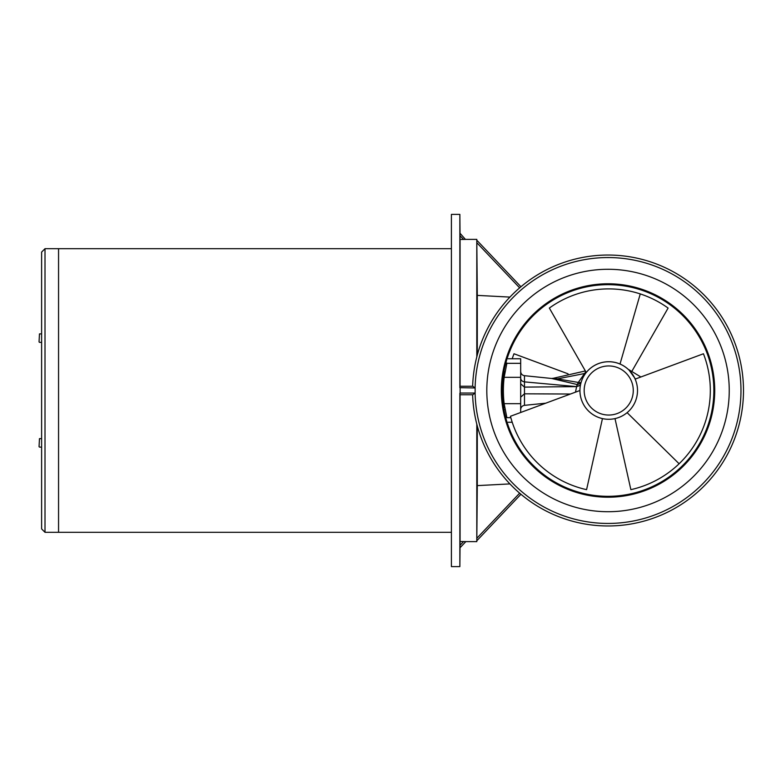 <?xml version="1.0" encoding="UTF-8"?>
<svg xmlns="http://www.w3.org/2000/svg" width="781" height="781" viewBox="0 0 781 781"><rect width="100%" height="100%" fill="white"/><g stroke="black" fill="none" stroke-linecap="round" stroke-linejoin="round"><path stroke-width="1.17" d="M460.009 241.514L460.009 242.481M459.96 237.678L460.029 245.302L459.96 237.678M459.98 324.964L460.009 332.589M459.96 326.087L460.029 331.476M465.857 541.604L463.553 541.565L465.857 541.604L460.029 547.745L460.048 545.265L463.553 541.565L460.077 541.565L459.863 566.606L451.398 566.606L451.398 214.394L459.863 214.394L459.863 387.688L459.863 386.263L472.837 386.263L475.131 387.962L475.131 393.038L460.126 393.038L459.882 394.737L459.863 393.312M459.96 452.219C459.96 457.139 459.98 457.139 460.029 452.219C459.98 457.139 459.96 457.139 459.96 452.219C459.999 447.318 460.019 447.318 460.029 452.219C460.019 447.318 459.999 447.318 459.96 452.219M459.96 542.199L459.96 543.029M460.029 535.698L460.029 536.811M459.989 541.028L460.009 539.486M460.009 538.519L460.019 536.967M465.456 239.416L460.029 233.255L460.077 239.435L460.048 235.735L463.553 239.435L460.077 239.435L460.077 386.263L472.632 386.263C473.374 364.737 478.88 344.499 489.15 325.56A135.464 135.464 0 0 1 672.968 271.622A135.464 135.464 0 0 1 576.563 522.264A135.464 135.464 0 0 1 472.632 394.737L459.882 394.737L472.837 394.737L475.131 393.038M503.052 377.038L502.476 382.827M503.052 403.962L502.476 398.173M502.193 390.5C502.3 396.231 502.3 396.231 502.193 390.5C502.3 384.769 502.3 384.769 502.193 390.5C502.3 384.769 502.3 384.769 502.193 390.5C502.3 384.769 502.3 384.769 502.193 390.5M502.29 394.932L502.261 394.317M509.915 483.908L477.289 485.616L476.8 540.774L520.937 494.256L476.8 540.774L476.8 541.623L476.8 424.103M519.648 493.162L476.83 538.285L476.8 540.774M477.289 485.616L477.289 425.948M460.077 541.565L460.077 394.737M459.863 566.606L459.863 394.737M477.289 355.052L477.289 295.384L509.915 297.092L477.289 295.384L476.8 240.226L520.937 286.744L476.8 240.226L476.8 239.376L465.837 239.376M519.648 287.838L476.83 242.715L476.8 240.226M476.8 356.897L476.8 239.376M463.553 239.435L465.857 239.396M475.131 387.962L459.863 387.688M460.126 387.962L460.126 393.038M585.379 370.955L553.573 378.229L578.291 382.436L577.257 384.564L580.839 383.344M553.573 378.229L551.679 378.473L577.227 384.555L576.632 386.488L580.439 385.17M581.084 382.436A4.237 1.591 17.6 0 1 578.291 382.436L585.818 371.727L578.213 382.661M545.704 403.201L524.481 405.339L524.471 375.69L551.679 378.473M520.673 397.187L524.432 393.819L570.433 394.024M575.499 392.15L576.603 386.624L580.41 385.297M520.673 383.764L524.442 387.103L576.603 386.624L524.471 381.88C522.138 381.489 520.868 380.23 520.673 378.111M524.481 405.339C522.138 405.778 520.868 407.174 520.673 409.556M520.673 412.495L520.673 358.752L508.206 358.752M506.957 363.048L506.879 363.331C508.626 357.249 508.626 357.249 506.879 363.331L504.145 377.321L520.673 377.321M510.823 417.669L506.879 417.669C508.626 423.751 508.626 423.751 506.879 417.669C508.626 423.751 508.626 423.751 506.879 417.669L504.145 403.679C503.11 394.903 503.11 386.117 504.145 377.321M503.394 394.571L503.735 399.94C505.375 412.573 505.375 412.573 503.735 399.94L504.028 402.771M504.399 405.583L504.721 407.672M504.038 378.199L503.735 381.06C505.375 368.427 505.375 368.427 503.735 381.06L503.433 385.638M503.921 371.453L505.053 371.453L504.272 376.296M503.315 389.953L503.315 390.949M635.431 379.01L628.695 369.579L640.869 376.989M679.119 463.758A101.598 101.598 0 0 1 630.863 489.658L614.998 418.596A28.79 28.79 0 0 0 627.114 412.651L679.119 463.758A101.598 101.598 0 0 0 703.447 353.764L635.158 379.107M620.016 364.024L640.264 293.92A101.598 101.598 0 0 0 549.346 308.065L586.258 372.498A28.79 28.79 0 0 1 608.721 361.71A28.79 28.79 0 0 0 595.151 415.892A28.79 28.79 0 0 0 637.511 390.5A28.79 28.79 0 0 0 580.8 383.51A28.79 28.79 0 0 0 608.721 419.29A28.79 28.79 0 0 0 637.511 390.5A28.79 28.79 0 0 0 608.721 361.71M595.151 415.892A28.79 28.79 0 0 1 579.941 390.5L510.452 416.283A101.598 101.598 0 0 0 586.58 489.658L602.454 418.596M568.051 373.826L513.996 353.764A101.598 101.598 0 0 0 512.209 358.752M632.239 370.653L668.106 308.065A101.598 101.598 0 0 0 640.264 293.92M45.005 532.31L41.618 528.922L41.618 252.078L45.005 248.69L45.005 532.31L58.555 532.31L58.555 248.69L58.555 532.31L451.398 532.31M39.05 341.922L39.47 333.887L39.05 341.922M41.618 342.351L39.47 342.351M41.618 333.887L39.47 333.887M39.05 446.693L39.47 438.649L39.05 446.693M41.618 447.113L39.47 447.113M41.618 438.649L39.47 438.649M472.632 386.263C473.374 364.737 478.88 344.499 489.15 325.56A135.464 135.464 0 0 1 672.968 271.622A135.464 135.464 0 0 1 576.563 522.264A135.464 135.464 0 0 1 472.632 394.737M475.112 387.884A132.946 132.946 0 0 1 671.767 273.828A132.946 132.946 0 0 1 576.407 519.629A132.946 132.946 0 0 1 475.112 393.116M501.646 332.384A121.221 121.221 0 0 1 666.144 284.118A121.221 121.221 0 0 1 585.633 509.632A121.221 121.221 0 0 1 501.646 332.384M701.66 441.655A106.694 106.694 0 0 1 502.203 404.158A106.694 106.694 0 0 1 701.66 339.344A106.694 106.694 0 0 1 701.66 441.655M515.148 441.236A105.835 105.835 0 0 0 700.899 441.236A105.835 105.835 0 0 0 608.028 284.665A105.835 105.835 0 0 0 515.148 441.236M555.145 379.332L585.643 373.298M577.257 384.564A4.237 1.074 101.6 0 0 578.291 382.436M520.673 363.331L506.879 363.331M520.673 403.679L504.145 403.679M608.721 365.947A24.553 24.553 0 0 0 597.153 412.153A24.553 24.553 0 0 0 633.274 390.5A24.553 24.553 0 0 0 608.721 365.947M476.8 541.623L465.837 541.623M460.029 233.255L459.863 214.394M524.471 375.69C522.138 375.261 520.868 373.855 520.673 371.483M512.209 422.248L508.206 422.248M505.053 409.547L503.921 409.547M451.398 248.69L45.005 248.69"/></g></svg>
